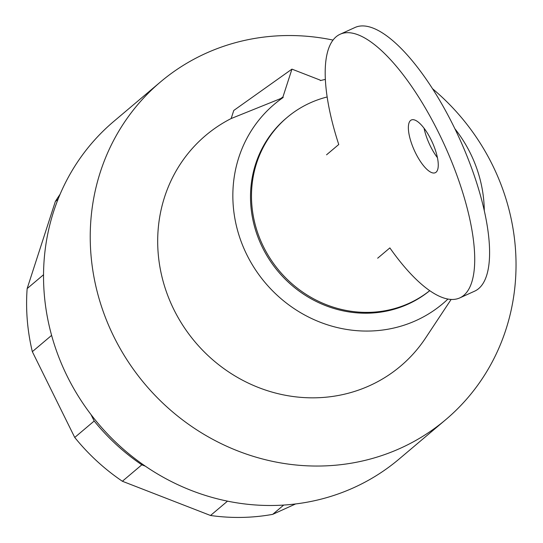 <?xml version="1.0" encoding="UTF-8"?>
<svg xmlns="http://www.w3.org/2000/svg" width="543" height="543" viewBox="0 0 543 543"><rect width="100%" height="100%" fill="white"/><g stroke="black" fill="none" stroke-linecap="round" stroke-linejoin="round"><path stroke-width="0.81" d="M60.09 194.279A206.299 193.104 49.8 0 0 55.338 201.501L58.067 199.193M55.338 201.501L27.15 288.584L43.542 274.738M27.15 288.584A206.299 193.104 49.8 0 0 32.336 351.667L74.737 437.454A206.299 193.104 49.8 0 0 122.372 481.254L210.521 515.49A206.299 193.104 49.8 0 0 272.708 514.35L283.697 505.065M272.708 514.35L295.602 503.952M210.521 515.49L227.503 501.148M145.381 466.193L141.825 464.815A206.299 193.104 -130.2 0 1 94.19 421.022L90.993 414.553M122.372 481.254L141.825 464.815M74.737 437.454L94.19 421.022M32.336 351.667L51.612 335.377M437.441 157.701A28.955 9.849 65.6 0 1 430.409 146.169A28.955 9.849 65.6 0 1 424.063 128.243M431.094 139.775A28.955 9.849 -114.4 0 0 411.336 119.989A28.955 9.849 -114.4 0 0 415.531 152.929A28.955 9.849 -114.4 0 0 435.289 172.715A28.955 9.849 -114.4 0 0 436.09 172.206A28.955 9.849 -114.4 0 0 431.094 139.775M326.553 154.803L338.751 144.499A144.771 49.243 65.6 0 1 340.094 34.263A144.771 49.243 65.6 0 1 444.805 145.707A144.771 49.243 65.6 0 1 459.84 297.883A144.771 49.243 65.6 0 1 389.86 247.907L377.663 258.21M459.84 297.883L474.718 291.129A144.771 49.243 -114.4 0 0 459.677 138.954A144.771 49.243 -114.4 0 0 354.966 27.51L340.094 34.263M327.137 96.98A112.191 105.023 49.8 0 0 310.039 102.953A112.191 105.023 49.8 0 0 287.145 117.424A112.191 105.023 49.8 0 0 270.665 259.296A112.191 105.023 49.8 0 0 409.055 303.299A112.191 105.023 49.8 0 0 429.737 290.648M287.145 117.424L286.168 118.245A112.191 105.023 49.8 0 0 269.695 260.124A112.191 105.023 49.8 0 0 408.085 304.121A112.191 105.023 49.8 0 0 429.764 290.661M333.008 40.08A221.028 206.897 49.8 0 0 205.593 53.445A221.028 206.897 49.8 0 0 160.49 81.945A221.028 206.897 49.8 0 0 128.026 361.455A221.028 206.897 49.8 0 0 400.666 448.138A221.028 206.897 49.8 0 0 445.769 419.637A221.028 206.897 49.8 0 0 432.479 88.685M160.49 81.945L113.792 121.394A221.028 206.897 49.8 0 0 81.328 400.904A221.028 206.897 49.8 0 0 353.968 487.587A221.028 206.897 49.8 0 0 399.071 459.079L445.769 419.637M282.937 96.973L283.181 97.475L280.69 98.568L282.937 96.973L291.944 69.131L233.775 110.46L231.155 118.544A150.995 141.343 49.8 0 0 197.659 344.893A150.995 141.343 49.8 0 0 425.617 337.963L451.145 299.417M291.944 69.131L320.119 80.086L320.37 80.588A130.53 122.182 49.8 0 1 325.338 79.427M280.69 98.568L231.155 118.544M283.181 97.475A130.53 122.182 49.8 0 0 263.796 281.064A130.53 122.182 49.8 0 0 447.955 299.037M484.288 210.514A130.53 122.182 49.8 0 0 454.878 128.739"/></g></svg>
